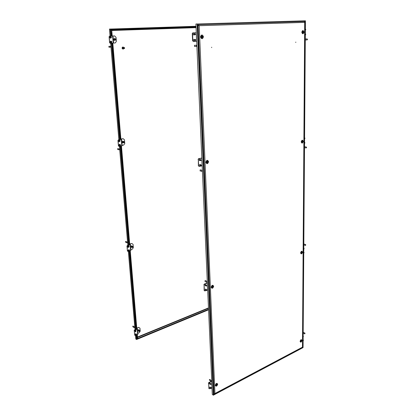<?xml version="1.0" encoding="UTF-8"?>
<svg xmlns="http://www.w3.org/2000/svg" width="416" height="416" viewBox="0 0 416 416"><rect width="100%" height="100%" fill="white"/><g stroke="black" fill="none" stroke-linecap="round" stroke-linejoin="round"><path stroke-width="0.62" d="M211.676 47.622L211.661 47.221L211.676 47.622M295.771 42.448L295.771 42.089L295.771 42.448M198.359 24.95L199.196 25.709L198.11 25.303L214.037 393.812L214.911 393.531L214.162 393.869M198.708 25.438L197.824 25.319M214.588 393.952L302.614 347.173L304.871 22.116L304.699 22.386L304.47 21.72M197.798 24.752L213.824 394.373L302.687 347.287L304.964 21.518L197.798 24.752L198.728 25.449M197.142 23.946L213.346 395.2L303.072 347.589L305.427 20.8L195.91 24.019L196.856 45.438M304.964 21.518L304.715 21.845M196.893 46.197L202.389 170.472M202.415 171.142L207.298 281.471M213.346 395.2L212.295 394.436L211.713 381.269M207.324 282.069L211.77 381.108M213.824 394.373L214.053 393.822M209.773 387.982L209.846 386.974L210.293 387.171M209.591 383.942L209.659 382.928L210.111 383.126M211 381.425L208.822 382.538L209.056 382.699L208.64 383.412L208.874 388.508L209.331 388.768L210.22 388.305M211.255 381.576L209.056 382.699M208.64 383.412L208.874 388.508M208.406 383.245L208.822 382.538M211.182 387.806L211.983 387.395M205.405 290.144L205.395 289.052L205.852 289.255M205.208 285.641L205.192 284.549L205.644 284.752M207.36 282.958L204.303 284.071L204.547 284.196L204.105 284.913L204.365 290.592L204.854 290.95L206.071 290.482M207.371 283.135L204.547 284.196M204.854 290.95L204.365 290.592M204.105 284.913L204.126 290.467M203.861 284.788L204.303 284.071M206.84 290.186L207.667 289.869M210.746 388.284L211.026 388.653L211.307 387.972L210.746 388.284M211.208 387.894L210.6 387.977L210.423 388.45L210.751 388.601M210.974 383.854L210.553 384.436L210.985 384.493L210.72 383.677L210.319 384.16L210.756 384.472M208.452 383.167L209.539 382.169M303.124 340.616L303.472 340.387L303.29 340.049L303.124 340.371M303.15 336.903L303.425 336.409L303.15 336.679M303.42 336.388L303.155 336.19M206.57 285.298L206.123 285.87L206.591 286.005L206.57 285.298M206.591 285.293L206.138 285.116L205.847 285.964L206.591 286.005M204.412 284.034L204.844 283.868M203.996 284.575L204.214 284.211M206.612 285.308L205.223 284.539M204.994 285.418L205.847 285.964M206.331 290.16L206.648 290.618L206.929 289.905L206.331 290.16M206.861 289.869L206.643 289.661L205.977 290.222L206.648 290.618M303.784 248.898L304.07 248.934L304.065 248.373L303.784 248.654M303.753 252.98L304.122 252.793L303.924 252.382L303.758 252.71M216.216 384.92L216.419 384.405M216.164 384.816L216.429 385.013L216.637 384.379L216.164 384.816M216.362 384.301L216.393 385.107L216.362 384.301M216.206 385.258L215.883 385.325C215.394 384.961 215.483 384.472 216.148 383.869L216.726 383.984L216.731 384.623M300.945 341.146L300.919 340.584M300.919 340.496L300.919 341.229L300.919 340.496M300.539 340.252L301.096 340.174L301.189 340.61M300.706 341.385L300.227 340.922M212.347 287.061L212.316 286.322L211.994 286.676L212.28 287.102L212.581 286.421L212.238 286.348M212.274 286.255L212.311 287.154L212.274 286.255M212.113 287.373L211.926 287.414C211.245 287.04 211.281 286.51 212.051 285.828L212.623 285.979L212.248 287.305M301.283 252.71L301.46 252.226M301.272 252.564L301.475 252.814L301.662 252.221L301.272 252.564M301.449 252.096L301.444 252.902L301.449 252.096M301.226 253.11L301.116 253.136C300.576 252.803 300.612 252.335 301.231 251.727L301.735 252.283M196.009 26.276L109.45 29.073L110.053 36.119M196.035 26.874L110.88 29.676L111.238 30.113L196.056 27.264M110.656 43.212L118.872 139.812M119.423 146.292L127.852 245.43M110.261 29.026L110.859 36.088M111.457 43.176L119.631 139.682M120.177 146.162L128.565 245.222M136.183 335.208L136.547 339.524L135.808 338.983L135.512 335.473M129.064 251.108L135.725 329.768M128.352 251.321L135.049 330.034M136.651 335.01L136.973 338.842L137.186 338.4M136.547 339.524L208.551 309.806M304.824 333.232L304.819 333.819L304.824 333.232M304.824 333.819L304.762 333.128L305.042 333.346M304.663 333.611L304.907 333.304L304.663 333.611M305.542 244.702L305.536 245.346L305.542 244.702M305.62 245.3L305.339 245.409L305.479 244.598L305.765 244.858M305.37 245.086L305.625 244.79L305.625 245.196L305.37 245.086M208.53 309.312L137.644 338.52L137.316 334.74M208.536 309.488L137.66 338.712L137.129 334.812M136.859 329.311L130.26 250.749M129.766 244.868L121.456 145.943M120.91 139.474L112.814 43.108M113.568 43.04L115.232 42.957L116.376 41.402L116.043 37.383L114.65 35.932L112.221 36.031L111.722 30.092L111.992 36.041M136.672 329.384L130.062 250.806M129.568 244.925L121.243 145.98M120.697 139.506L112.59 43.118M136.921 338.208L137.446 338.588M110.921 30.134L111.493 30.098M111.732 30.077L111.706 29.812L196.045 27.024M123.854 48.594L123.115 49.104C121.95 48.433 121.909 47.731 122.985 46.992L123.807 47.492M123.027 49.104L122.99 49.104C121.82 48.433 121.779 47.731 122.86 46.992L122.928 46.992M124.14 47.486L124.155 47.486C124.769 47.835 124.79 48.204 124.228 48.594L124.207 48.594C123.599 48.24 123.573 47.876 124.14 47.486L123.162 47.497C122.6 47.882 122.621 48.251 123.23 48.599L124.207 48.594M124.244 47.668L124.301 48.407L124.244 47.668M122.912 48.459L122.876 47.637M307.211 39.031L307.206 39.827L307.211 39.031M307.429 39.619L307.122 39.926L307.143 38.938L307.44 39.229M307.112 39.681L307.117 39.187L307.299 39.671M307.029 39.426L307.398 39.416M306.337 147.139L306.327 147.852L306.337 147.139M306.488 147.732L306.181 147.935L306.27 147.04L306.571 147.352M306.155 147.534L306.42 147.254L306.42 147.701L306.155 147.534M306.202 147.404L306.509 147.456M305.328 34.668L305.646 34.824L305.625 34.117L305.328 34.367M305.625 34.117L305.36 34.029M305.365 29.624L305.531 29.968L305.77 29.359L305.37 29.11M305.75 29.276L305.365 29.286M194.397 40.633L194.106 40.763C193.409 40.326 193.393 39.863 194.054 39.374L194.355 39.478M194.142 34.845L193.851 34.975C193.144 34.538 193.123 34.07 193.788 33.582L194.085 33.68M193.04 32.854L196.295 32.724L192.774 32.864L193.04 32.854L192.54 33.576L192.873 40.882L193.44 41.548L196.68 41.382M193.44 41.548L192.873 40.882M192.54 33.576L192.27 33.587L192.608 40.888M192.27 33.587L192.774 32.864M195.53 34.429L195.109 33.748L194.896 34.528L195.53 34.429M195.146 33.712L194.423 34.252L194.776 34.819L195.276 34.658M194.776 34.819L193.544 34.866M193.502 33.706L195.047 33.644M195.582 39.572L195.073 40.113L195.65 40.461L195.536 39.525L194.792 39.874L195.135 40.617L195.603 40.472M193.773 39.494L195.12 39.458M195.135 40.617L193.799 40.648M302.77 31.918L302.765 32.609L303.02 31.996M302.65 32.422L302.791 32.006M302.765 32.672L302.77 31.668L302.765 32.672M303.072 32.334L302.515 33.041C301.792 32.5 301.798 31.923 302.526 31.314L303.077 31.98M201.802 36.561L201.547 37.086L201.9 37.357L202.218 37.019L201.978 36.52M202.004 37.17L201.947 36.556M201.9 37.43L201.854 36.27L201.9 37.43M201.687 37.851C200.689 37.232 200.663 36.572 201.604 35.859L201.958 35.958L202.015 37.731L201.687 37.851M199.904 165.594L199.607 165.636L199.732 164.408L200.143 164.575M199.675 160.472L199.384 160.514L199.498 159.281L199.909 159.442M201.838 158.028L198.546 158.694L198.806 158.751L198.333 159.474L198.63 165.937L199.155 166.447L202.181 165.786M201.843 158.122L198.806 158.751M199.155 166.447L198.63 165.937M198.333 159.474L198.375 165.875M198.073 159.411L198.546 158.694M201.188 164.908L200.71 165.464L201.23 165.698L201.188 164.908M201.152 164.876L200.73 164.752L200.46 165.537L201.23 165.698M201.048 164.798L199.758 164.512M199.529 165.469L200.533 165.75M201.152 160.326L200.756 159.786L200.554 160.514L201.152 160.326M200.715 159.661L200.106 160.217L200.346 160.628L201.006 160.441M200.346 160.628L199.139 160.342M200.725 159.635L199.389 159.323M304.548 143.026L304.814 143.182L304.85 142.532L304.548 142.756M304.58 138.486L304.73 138.772L304.964 138.185L304.585 137.914M304.954 138.117L304.58 138.185M207.21 161.684L206.768 161.845L207.095 162.417L207.397 161.741M206.976 162.256L207.189 161.689M207.116 162.479L207.069 161.455L207.116 162.479M206.908 162.796C205.977 162.401 205.951 161.819 206.835 161.034L207.345 161.19L206.908 162.796M301.954 141.861L302.136 141.362M302.297 141.58L302.084 141.258L301.896 141.892L302.297 141.58M302.11 142.074L302.115 141.17L302.11 142.074M302.338 141.877L301.876 142.36C301.189 141.991 301.189 141.476 301.886 140.811L302.416 141.45M136.817 328.796L137.15 329.17M136.791 328.484L137.498 329.051L137.935 334.298L136.204 335.192M135.694 335.4L134.784 335.332L134.243 330.793L134.612 330.21L137.134 329.02M134.612 330.21L137.498 329.051M134.779 330.33L134.41 330.912M134.784 335.332L134.243 330.793M136.88 328.25L138.648 327.361L139.968 328.167L140.213 331.162L139.246 332.701L137.852 333.268M136.76 328.115L138.648 327.361M138.528 329.742L137.992 330.21L138.039 330.767M139.968 328.167L138.814 327.475M139.246 330.746L139.599 330.663L139.568 331.141L139.214 331.224L139.246 330.746M139.032 330.73L139.729 330.45L139.786 331.157L139.334 331.484L138.928 330.996M138.549 329.722L138.024 330.278L138.58 329.711L139.188 330.013L138.58 329.711M139.09 331.438L138.081 330.959L138.096 330.33M138.081 330.959L138.024 330.278L138.7 329.919L139.485 330.403M138.304 330.949L138.258 330.387L138.793 330.762M139.729 330.387L139.188 330.013M136.011 335.026L135.715 334.703L135.99 334.396L136.011 335.026M136.25 333.923L136.157 333.83C135.528 333.674 135.148 333.986 135.018 334.771L135.335 335.223M136.568 334.376L136.365 333.98C135.736 333.819 135.356 334.131 135.221 334.922L135.429 335.312C136.053 335.473 136.432 335.161 136.568 334.376M134.519 333.996L134.493 333.736M135.793 334.854L135.97 334.417M135.382 331.323L135.98 331.053L135.824 331.432L135.382 331.323M135.949 330.413L135.33 330.288L135.039 331.718M135.658 331.843L136.063 330.47L135.538 330.434L135.132 331.807L135.658 331.843M134.3 330.704L134.592 329.966L134.852 330.117M135.418 331.308L135.975 331.126M134.129 330.444L134.566 329.997M139.131 330.98L139.344 330.668M129.735 244.483L130.073 244.759M129.714 244.254L130.437 244.665L130.92 250.406L128.05 251.415L127.416 250.994L127.005 246.158L127.39 245.57L130.062 244.644M127.39 245.57L130.437 244.665M127.561 245.653L127.005 246.158M127.416 250.994L127.171 246.241M127.587 251.082L128.05 251.415M129.808 244.078L131.851 243.48L133.073 244.369L133.344 247.645L132.324 249.194L130.853 249.636M131.851 243.48L129.693 243.979M131.524 245.887L130.993 246.34L131.045 246.953M132.293 246.74L132.621 246.662L132.636 247.208L132.309 247.281L132.293 246.74M132.064 246.693L132.798 246.475L132.969 246.979L132.387 247.551L131.96 246.969M131.586 245.825L131.097 246.386L131.586 245.825L132.246 246.178L131.622 245.82M132.127 247.468L131.123 247.161L131.097 246.407M131.087 247.114L131.024 246.371L131.732 246.017L132.543 246.397M131.316 247.088L131.264 246.47L131.82 246.745M132.881 246.558L132.246 246.178M128.196 246.698L128.378 246.34L128.82 246.475L128.658 246.87L128.196 246.698M128.695 245.778L128.149 245.679C127.431 246.137 127.322 246.641 127.832 247.187L127.941 247.229M128.492 247.328C129.21 246.865 129.314 246.36 128.809 245.82L128.362 245.788C127.644 246.246 127.535 246.75 128.04 247.296L128.492 247.328M127.01 246.236L127.234 245.804M128.523 246.854L128.279 246.73L128.601 246.386M126.901 246.064L127.306 245.601M128.872 250.786L128.554 250.401L128.84 250.099L129.132 250.489L128.872 250.786M129.028 249.621L127.832 250.5L128.263 251.066M129.459 250.182L129.137 249.662L128.04 250.609L128.362 251.129L129.459 250.182M127.322 249.912L127.301 249.636M128.908 250.754L128.851 250.167M132.174 247.088L132.387 246.672M112.221 36.031L114.65 35.932M113.48 43.066L110.131 43.233L109.6 42.692L109.091 36.733L109.528 36.14L112.611 36.015L109.71 36.135L109.091 36.733M109.6 42.692L109.273 36.722M109.782 42.687L110.313 43.228M113.734 39.094L113.802 39.915M115.107 39.114L115.497 39.785L115.107 39.114M114.847 38.995L115.679 38.958L115.757 39.905L114.925 39.946L114.728 39.286M113.885 39.068L114.514 38.714L113.734 39.036L113.807 39.962L113.729 39.047M115.497 40.108L114.54 40.409L113.963 39.936M114.644 40.227L114.052 39.874L113.989 39.12L114.577 39.099M114.925 39.946L113.812 39.972L114.54 40.409M115.107 38.792L115.388 38.782M115.102 38.693L114.514 38.714M110.739 36.858L111.077 37.112L110.812 37.71L110.474 37.45L110.739 36.858M110.49 36.353L109.647 37.326L110.64 38.23M109.871 37.32L110.755 38.236L111.488 37.253L110.599 36.338L109.871 37.32M110.677 37.534L110.786 37.04M110.812 42.032L111.301 41.631L111.519 42.047L111.051 42.396L110.812 42.032M110.802 41.075L110.776 41.075C109.798 41.74 109.845 42.37 110.916 42.962L110.937 42.962M111.16 42.957C112.138 42.292 112.086 41.662 111.015 41.07L110.999 41.07C110.027 41.735 110.074 42.364 111.14 42.957L110.916 42.962M109.528 41.907L109.554 42.214M111.155 42.302L111.108 41.725M115.102 39.754L115.06 39.161M120.895 139.272L121.238 139.407M120.884 139.152L121.628 139.355L122.164 145.746L118.924 146.307L118.425 145.87L117.967 140.483L118.378 139.89L121.233 139.35M118.378 139.89L121.628 139.355M118.555 139.932L117.967 140.483M118.425 145.87L118.139 140.525M118.602 145.917L119.101 146.349M120.994 139.058L123.167 138.7L124.478 139.859L124.774 143.504L123.698 145.059L122.127 145.33M123.167 138.7L120.869 139.006M122.756 141.294L122.268 141.721L122.356 142.444M123.62 141.929L123.984 142.496L123.718 142.568L123.62 141.929M123.375 141.851L124.155 141.716L124.228 142.579L123.443 142.709L123.261 142.132M122.392 141.731L123.042 141.362L122.294 141.705L122.361 142.537L122.294 141.705L122.897 141.18M123.89 142.823L122.6 142.48L122.543 141.794L123.115 141.929M123.443 142.709L122.361 142.537M123.62 141.638L123.885 141.591M123.614 141.497L123.042 141.362M119.584 145.314L119.766 144.945L120.245 145.158L120.089 145.569L119.584 145.314M119.922 144.373L119.543 144.326C118.695 144.862 118.654 145.428 119.413 146.021L119.522 146.042M119.907 146.084C120.754 145.548 120.796 144.981 120.032 144.388L119.761 144.378C118.914 144.914 118.872 145.48 119.631 146.078L119.907 146.084M118.368 145.158L118.342 144.872M119.886 145.496L120.115 145.07M118.009 140.988L117.983 140.691M119.532 140.592L119.876 141.071L119.579 141.362L119.257 140.884L119.532 140.592M119.548 140.088L118.492 141.029L119.168 141.768M118.711 141.081L119.278 141.804L120.229 140.832L119.662 140.104L118.711 141.081M119.418 141.211L119.61 140.722M123.536 142.423L123.656 141.903M211.494 381.498L211.765 381.134L211.468 380.843L211.494 381.498M211.406 380.718L209.919 379.486L209.31 379.933L211.162 381.54L211.406 380.718M211.541 381.472L211.162 381.54M211.692 381.061L211.385 381.425L211.52 380.942M209.316 379.907L209.534 379.558M211.328 381.129L211.598 381.321M207.095 282.272L207.064 281.544L207.095 282.272M206.996 281.424L206.799 282.329L206.996 281.424M207.236 281.429L205.15 280.514L204.953 281.419L206.799 282.329M207.303 281.824L206.976 282.178L206.955 281.72L207.303 281.824L207.038 281.694M206.877 281.934L207.199 282.095M196.628 46.301L196.586 45.375L196.628 46.301M196.513 45.261L196.565 46.415L196.513 45.261M196.529 45.261L194.485 45.282L194.537 46.436M196.862 45.822L196.492 46.134L196.466 45.557L196.862 45.822L196.362 45.828M196.487 46.119L196.747 46.119M202.171 171.304L202.134 170.482L202.171 171.304M202.067 170.362L201.958 171.387L202.067 170.362M200.424 169.941L200.132 169.868L200.179 170.882M202.394 170.841L202.046 171.174L202.025 170.664L202.394 170.841L201.994 170.737M201.968 171.038L202.285 171.122M134.446 326.888L132.948 326.009L132.751 326.69L133.983 327.553L134.446 326.888L133.983 327.553M134.28 327.532L134.233 326.966L134.28 327.532M127.166 242.044L125.674 241.405L125.518 242.159L126.786 242.783L127.166 242.044L126.786 242.783M127.046 242.746L126.994 242.128L127.046 242.746M110.245 46.296L108.893 46.316L108.961 47.247L110.297 47.237L110.245 46.296L110.297 47.237M110.349 47.143L110.287 46.394L110.349 47.143M117.957 148.678L117.692 148.606L117.764 149.453M119.106 149.718L119.049 149.042L119.106 149.718M118.997 148.944L119.07 149.791L118.997 148.944M206.606 163.202C207.392 163.197 207.823 162.698 207.906 161.699L207.21 160.649M207.958 161.715L207.236 160.654C206.554 160.618 206.144 161.138 206.003 162.209L206.632 163.207C207.428 163.228 207.87 162.729 207.958 161.715M205.92 162.271L206.632 163.207M205.837 162.292C206.846 164.289 207.756 164.096 208.577 161.704C207.574 159.702 206.664 159.895 205.837 162.292M201.729 38.298L202.753 36.806L201.635 35.407M202.81 36.806L201.661 35.407L200.715 36.904L201.755 38.298L202.81 36.806M200.533 36.915C201.614 39.348 202.592 39.302 203.466 36.78C202.389 34.341 201.412 34.388 200.533 36.915M302.125 140.457L302.671 141.419L301.72 142.724M302.728 141.43L301.746 142.73L301.293 141.814L302.151 140.462L302.728 141.43M301.189 141.866C301.902 139.781 302.593 139.63 303.274 141.419C302.572 143.504 301.876 143.65 301.189 141.866M302.583 30.919L303.358 32.136L302.552 33.426M303.415 32.136L302.578 33.426C302.411 33.727 302.188 33.322 301.907 32.209C302.214 31.049 302.448 30.618 302.609 30.919L303.415 32.136M301.798 32.214C302.546 30.025 303.28 29.994 303.997 32.115C303.254 34.299 302.52 34.33 301.798 32.214M212.659 285.506L213.049 286.244C212.898 287.331 212.404 287.825 211.578 287.737L211.214 287.206M212.68 285.516L213.096 286.265C212.935 287.378 212.436 287.867 211.598 287.747L211.281 287.102C211.567 285.896 212.035 285.366 212.68 285.516M213.673 286.276C212.909 288.527 212.061 288.855 211.125 287.253C211.9 284.991 212.748 284.669 213.673 286.276M300.914 253.453L301.98 252.143L301.626 251.415M300.934 253.464L302.032 252.158L301.647 251.42L300.674 252.829L300.934 253.464M302.552 252.158C301.902 250.682 301.246 250.936 300.576 252.918C301.226 254.394 301.881 254.14 302.552 252.158M300.31 341.718L301.423 340.397L301.194 339.83M300.326 341.728C300.934 341.786 301.314 341.349 301.475 340.423L301.21 339.841C300.83 339.752 300.487 340.236 300.18 341.292L300.326 341.728M301.969 340.428C301.35 339.18 300.726 339.508 300.087 341.406C300.706 342.654 301.335 342.326 301.969 340.428M216.876 383.583L217.131 384.14C216.918 385.284 216.408 385.783 215.592 385.627L215.426 385.211C215.862 383.921 216.346 383.38 216.876 383.583L217.084 384.108C216.887 385.226 216.382 385.726 215.571 385.611M217.682 384.155C216.954 386.303 216.154 386.719 215.28 385.403C216.008 383.25 216.809 382.834 217.682 384.155M302.463 347.173L304.699 22.386L199.196 25.709L214.911 393.531L302.463 347.173M211.666 381.363L211.936 387.416M207.324 283.15L207.62 289.884M210.491 388.268L210.751 388.305M206.066 290.176L206.341 290.186M206.346 290.592L206.617 290.602M216.434 383.588C217.183 383.963 217.11 384.582 216.211 385.45L215.42 385.195M300.934 339.888C301.501 340.267 301.423 340.824 300.706 341.557L300.191 341.474M212.051 285.61C213.148 285.87 213.169 286.53 212.124 287.591L211.286 287.186M301.293 251.514C302.068 251.857 302.042 252.455 301.226 253.302L300.716 253.167M110.88 29.676L111.42 36.067M112.018 43.144L120.156 139.599M120.702 146.073L129.059 245.076M129.558 250.957L136.193 329.576M136.973 338.842L137.53 338.614M208.468 307.918L137.509 337.022M196.238 32.724L196.622 41.382M194.532 34.362L194.844 34.424M194.792 33.686L195.109 33.748M195.281 39.463L195.556 39.582M195.333 40.602L195.598 40.466M194.813 40.243L195.073 40.113M194.792 39.874L195.068 39.988M302.884 32.412L302.531 32.308M302.172 31.231L302.531 31.07C303.451 31.767 303.451 32.5 302.515 33.28L302.151 33.145M202.046 37.133L201.599 36.93M200.829 36.15L201.594 35.584C202.868 36.374 202.899 37.222 201.698 38.126L200.876 37.606M201.791 158.132L202.129 165.797M200.902 164.767L201.162 164.918M200.444 165.209L200.704 165.36M200.21 160.337L200.507 160.43M200.46 159.692L200.756 159.786M207.251 162.193L206.809 161.938M206.393 161.023L206.825 160.789C208.01 161.294 208.042 162.042 206.918 163.041L206.045 162.5M302.224 141.825L301.912 141.71M301.725 140.655L301.886 140.592C302.765 141.066 302.76 141.726 301.876 142.579L301.413 142.418M137.639 334.604L137.202 329.358M130.603 250.645L130.12 244.899M113.199 43.087L112.606 36.02M110.776 37.253L111.036 37.242M111.041 37.3L110.781 37.31M110.692 37.528L110.952 37.518M111.119 41.839L111.379 41.829M111.405 41.881L111.145 41.886M111.166 42.13L111.426 42.125M111.405 42.172L111.145 42.182M121.815 145.881L121.28 139.48M211.167 387.795L209.96 386.932M210.423 388.45L209.435 387.743M210.933 383.708L209.773 382.892M210.267 384.42L209.253 383.703M206.643 289.661L205.431 289.042M206.092 290.498L204.989 289.931M215.478 385.471L216.195 385.492C217.022 384.842 217.188 384.192 216.694 383.531M215.883 385.325L216.304 385.247L216.726 383.984M300.243 341.63L300.685 341.598C301.382 340.943 301.512 340.356 301.085 339.83M300.508 341.432L301.096 340.174M211.416 287.576L212.098 287.648C213.08 286.926 213.195 286.203 212.436 285.47M211.926 287.414L212.623 285.979M300.81 253.36L301.194 253.354C301.995 252.684 302.094 252.039 301.491 251.42M301.116 253.136L301.59 251.789M196.071 27.654L111.753 30.508M137.54 337.423L208.484 308.287M303.176 333.169L304.59 333.876M303.181 332.244L304.933 333.117M303.81 244.889L305.339 245.409M303.82 243.979L305.614 244.592M305.292 39.962L307.122 39.926M305.297 38.974L307.148 38.938M304.512 147.649L306.181 147.935M304.522 146.728L306.348 147.035M302.713 31.351C303.259 32.141 303.254 32.687 302.692 32.989M302.463 30.982C303.524 31.632 303.519 32.427 302.453 33.374M201.958 35.958L202.015 37.731M201.526 35.48C202.935 36.338 202.972 37.253 201.64 38.23M206.341 163.051L206.882 163.119C208.073 162.172 208.078 161.351 206.908 160.664M207.345 161.19L206.97 162.781M302.172 140.868C302.546 141.684 302.458 142.178 301.907 142.35M301.959 140.488C302.864 140.842 302.822 141.565 301.829 142.646M138.138 331.022L138.502 331.089M131.123 247.161L131.768 247.364M112.98 36.005L113.573 43.066M114.384 38.537L113.734 39.036M114.722 38.709L114.436 38.537M122.382 142.563L123.068 142.875M123.635 141.492L122.949 141.175M194.516 46.436L196.55 46.415M200.288 169.868L202.223 170.368M200.023 170.882L201.958 171.387M119.137 148.949L117.832 148.611M118.924 149.786L117.624 149.448"/></g></svg>
